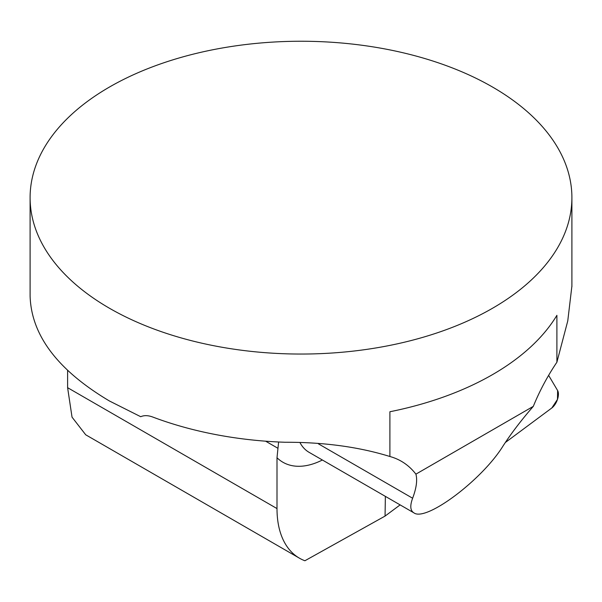 <?xml version="1.0" encoding="UTF-8"?>
<svg xmlns="http://www.w3.org/2000/svg" width="602" height="602" viewBox="0 0 602 602"><rect width="100%" height="100%" fill="white"/><g stroke="black" fill="none" stroke-linecap="round" stroke-linejoin="round"><path stroke-width="0.9" d="M400.134 504.89L385.062 516.087L385.363 496.364M385.062 516.087L304.898 560.755A108.36 62.563 120 0 1 299.45 558.189L85.642 434.749M389.9 456.504L389.9 411.745A270.9 156.4 0 0 0 556.895 315.335L556.895 362.216A142.222 82.113 120 0 0 533.304 406.365C521.309 420.158 511.211 433.38 503.009 446.044C481.999 480.065 425.795 522.145 413.845 512.814C410.255 510.601 409.849 505.74 412.626 498.23C416.426 488.109 417.517 480.08 415.907 474.15A142.222 82.113 120 0 0 401.346 461.267A142.222 82.113 120 0 0 389.9 456.504C358.905 446.917 323.974 442.169 285.115 442.259A270.9 156.4 180 0 1 152.78 417.043C148.137 415.312 144.111 415.207 140.718 416.712L109.444 400.992C57.709 370.23 31.266 335.224 30.1 295.988M571.9 286.04L567.761 320.926L556.895 362.216M67.605 370.418L67.605 387.68L72.037 417.156L85.657 434.727M109.444 308.239A270.9 156.4 180 0 1 30.1 197.652A270.9 156.4 180 0 1 301 41.245A270.9 156.4 180 0 1 571.9 197.652A270.9 156.4 180 0 1 404.664 342.147A270.9 156.4 180 0 1 109.444 308.239M67.605 387.68L277.003 508.577A108.36 62.563 120 0 0 299.45 558.189M277.003 508.577L277.003 457.738L278.613 441.988M415.907 474.15L533.304 406.365M505.341 442.508L551.816 407.983A10.753 5.268 113.6 0 0 557.618 390.54L548.625 375.37L557.618 390.54L557.482 399.397L551.816 407.983L505.341 442.508M318.368 443.809L412.626 498.23M300.097 442.824A64.813 37.422 120 0 0 309.067 452.32L413.845 512.814M265.632 441.191L277.748 448.181M322.379 460.003A86.485 49.928 -60 0 1 277.003 457.738M571.9 286.702L571.9 197.652M30.1 296.071L30.1 197.652"/></g></svg>
